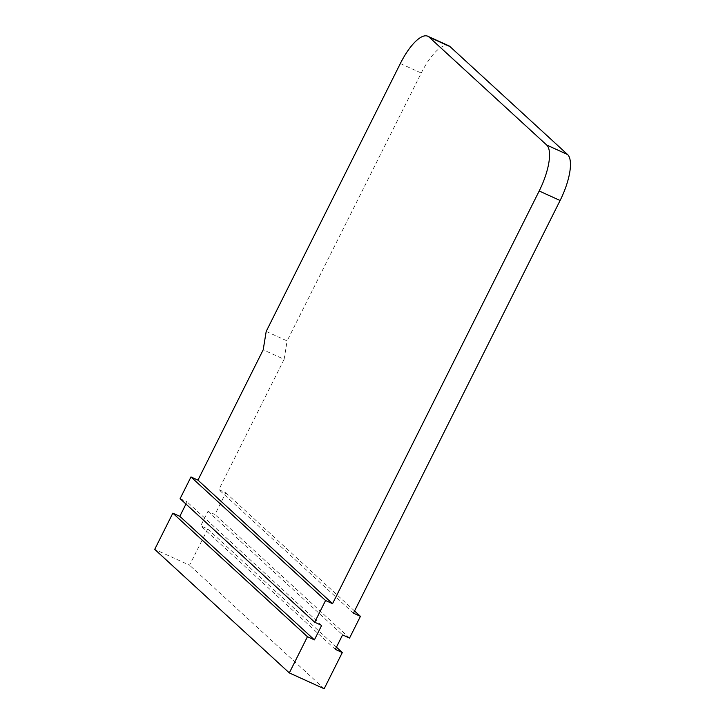 <?xml version="1.0" encoding="UTF-8"?>
<svg xmlns="http://www.w3.org/2000/svg" width="725" height="725" viewBox="0 0 725 725"><rect width="100%" height="100%" fill="white"/><g stroke="black" fill="none" stroke-linecap="round" stroke-linejoin="round"><path stroke-width="0.54" stroke-dasharray="3.62 2.72" d="M266.193 331.416L287.109 340.922L284.118 359.31L263.202 349.803M185.953 504.056L187.068 501.845L180.099 498.673M284.118 359.31L218.859 489.629L225.828 492.801L214.953 514.514L207.975 511.352L200.725 525.824L207.703 528.996L189.569 565.201L154.715 549.36M349.55 638.072L214.953 514.514M207.975 511.352L342.581 634.901M335.331 649.382L200.725 525.824M336.436 647.171L207.703 528.996M400.336 63.537L421.252 73.035L287.109 340.922M324.166 688.75L189.569 565.201M421.252 73.035A40.709 13.82 114.4 0 1 448.739 45.757M353.456 613.178L218.859 489.629M321.664 625.394L187.068 501.845M354.561 610.967L225.828 492.801"/><path stroke-width="1.09" d="M263.202 349.803L266.193 331.416L400.336 63.537A40.709 13.82 -65.6 0 1 427.832 36.25A40.709 13.82 -65.6 0 1 429.118 37.111L546.677 145.018L567.584 154.525A40.709 13.82 114.4 0 1 560.108 200.499L539.192 190.992L332.539 603.68L325.57 600.508L190.974 476.959L197.943 480.122L263.202 349.803M314.414 639.876L307.445 636.713L289.311 672.909L154.715 549.36L172.84 513.155L179.818 516.327L314.414 639.876L321.664 625.394L314.695 622.231L180.099 498.673L190.974 476.959M179.818 516.327L185.953 504.056M314.695 622.231L325.57 600.508M197.943 480.122L332.539 603.68M560.108 200.499L353.456 613.178L360.425 616.35L349.55 638.072L342.581 634.901L335.331 649.382L342.3 652.554L336.436 647.171M539.192 190.992A40.709 13.82 -65.6 0 0 546.677 145.018M289.311 672.909L324.166 688.75L342.3 652.554M427.832 36.25L448.739 45.757A40.709 13.82 114.4 0 1 450.026 46.608L429.118 37.111M567.584 154.525L450.026 46.608M307.445 636.713L172.84 513.155M360.425 616.35L354.561 610.967"/></g></svg>
